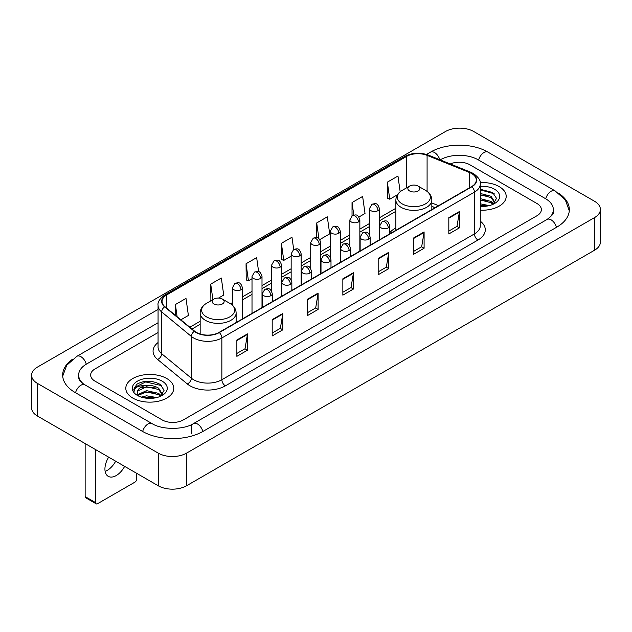 <?xml version="1.0" encoding="UTF-8"?>
<svg xmlns="http://www.w3.org/2000/svg" width="632" height="632" viewBox="0 0 632 632"><rect width="100%" height="100%" fill="white"/><g stroke="black" fill="none" stroke-linecap="round" stroke-linejoin="round"><path stroke-width="0.95" d="M395.869 227.883A26.481 15.287 0 0 0 389.707 232.837M435.006 207.723L431.838 206.435M499.169 186.59A23.977 13.849 0 0 0 480.194 182.577A23.977 13.849 0 0 1 499.169 186.59A23.977 13.849 0 0 1 506.192 196.378A23.977 13.849 0 0 0 499.169 186.59M166.745 378.505A23.977 13.849 0 0 0 140.612 375.503A23.977 13.849 0 0 0 125.808 388.301A23.977 13.849 0 0 0 132.831 398.089A23.977 13.849 0 0 0 158.964 401.091A23.977 13.849 0 0 0 173.768 388.301A23.977 13.849 0 0 0 166.745 378.505A23.977 13.849 0 0 0 140.612 375.503A23.977 13.849 0 0 0 125.808 388.301A23.977 13.849 0 0 0 132.831 398.089A23.977 13.849 0 0 0 158.964 401.091A23.977 13.849 0 0 0 173.768 388.301A23.977 13.849 0 0 0 166.745 378.505M471.614 173.531A15.99 9.227 180 0 1 476.291 180.057A15.99 9.227 180 0 1 471.614 186.582L219.028 332.416A15.99 9.227 180 0 1 194.632 331.184L164.952 306.71A15.99 9.227 180 0 1 162.061 301.417A15.99 9.227 180 0 1 166.745 294.891L406.613 156.396A15.99 9.227 180 0 1 427.09 155.361L469.473 172.496A15.99 9.227 180 0 1 471.614 173.531M471.891 173.373A16.385 9.464 0 0 0 469.71 172.307L427.319 155.172A16.385 9.464 0 0 0 406.337 156.238L166.461 294.725A16.385 9.464 0 0 0 164.62 306.844L194.3 331.31A16.385 9.464 0 0 0 219.312 332.574L471.891 186.748A16.385 9.464 0 0 0 471.891 173.373M236.866 340.024L236.866 356.337L247.468 350.215L247.468 333.901L236.866 340.024M236.866 353.446L245.034 348.73L247.428 334.447A3.997 2.307 -120 0 0 247.468 333.901M244.963 348.769L247.468 350.215M272.195 319.626L272.195 335.94L282.796 329.825L282.796 313.504L272.195 319.626M272.195 333.048L280.355 328.332L282.749 314.049A3.997 2.307 -120 0 0 282.796 313.504M280.284 328.379L282.796 329.825M307.523 299.228L307.523 315.55L318.117 309.427L318.117 293.114L307.523 299.228M307.523 312.65L315.684 307.942L318.078 293.651A3.997 2.307 -120 0 0 318.117 293.114M315.613 307.982L318.117 309.427M448.823 217.645L448.823 233.966L459.424 227.844L459.424 211.53L448.823 217.645M448.823 231.067L456.991 226.359L459.385 212.076A3.997 2.307 -120 0 0 459.424 211.53M456.92 226.398L459.424 227.844M413.502 238.043L413.502 254.364L424.096 248.242L424.096 231.928L413.502 238.043M413.502 251.465L421.663 246.757L424.056 232.465A3.997 2.307 -120 0 0 424.096 231.928M421.591 246.796L424.096 248.242M378.173 258.441L378.173 274.754L388.775 268.639L388.775 252.318L378.173 258.441M378.173 271.863L386.334 267.146L388.727 252.863A3.997 2.307 -120 0 0 388.775 252.318M386.263 267.186L388.775 268.639M342.844 278.838L342.844 295.152L353.446 289.029L353.446 272.716L342.844 278.838M342.844 292.253L351.013 287.544L353.407 273.261A3.997 2.307 -120 0 0 353.446 272.716M350.942 287.584L353.446 289.029M480.288 210.18A23.977 13.849 0 0 0 506.192 196.378A23.977 13.849 0 0 1 480.288 210.18M162.155 419.909A14.986 8.65 0 0 0 183.351 419.909L536.963 215.749A14.986 8.65 0 0 0 541.355 209.634A14.986 8.65 0 0 0 536.963 203.512L469.845 164.762A14.986 8.65 0 0 0 450.253 163.957A14.986 8.65 0 0 1 469.845 164.762L536.963 203.512A14.986 8.65 0 0 1 541.355 209.634A14.986 8.65 0 0 1 536.963 215.749L183.351 419.909A14.986 8.65 0 0 1 162.155 419.909L95.037 381.159L162.155 419.909M158.063 332.535L95.037 368.922A14.986 8.65 0 0 0 90.645 375.037A14.986 8.65 0 0 0 95.037 381.159A14.986 8.65 0 0 1 90.645 375.037A14.986 8.65 0 0 1 95.037 368.922L158.063 332.535M218.538 298.059L223.72 295.065L221.326 278.017L210.725 284.139L210.898 300.358M180.847 319.816L188.391 315.463L185.998 298.415L175.404 304.529L175.404 315.329M319.768 239.615L329.699 233.88L327.305 216.831L316.703 222.954L316.703 237.632M358.913 217.013L365.02 213.482L362.634 196.434L352.032 202.556L352.032 215.812M400.159 191.749L397.955 176.044L387.361 182.158L387.527 198.377M258.63 271.705L256.655 257.627L246.053 263.742L246.227 279.96M293.698 249.474L291.976 237.229L281.382 243.344L281.548 259.562M281.382 243.344L283.776 260.392L291.155 256.134M283.776 260.392L281.382 259.499M316.703 222.954L318.915 238.691M352.032 202.556L353.786 215.054M387.361 182.158L389.754 199.206L397.417 194.782M389.754 199.206L387.361 198.314M246.053 263.742L248.447 280.79L252.01 278.736M248.447 280.79L246.053 279.897M211.372 300.532L210.725 300.295M210.725 284.139L212.905 299.647M175.404 304.529L177.118 316.735M548.363 218.656A26.979 15.579 0 0 0 553.348 209.634A26.979 15.579 0 0 0 545.44 198.622L478.321 159.872A26.979 15.579 0 0 0 440.172 159.872L440.156 159.88M158.063 322.747L86.56 364.024A26.979 15.579 0 0 0 78.652 375.037A26.979 15.579 0 0 0 83.637 384.058M158.269 453.152A19.987 11.534 0 0 0 186.527 453.152L594.546 217.59A19.987 11.534 0 0 0 600.4 209.429A19.987 11.534 0 0 0 594.546 201.268L473.731 131.519A19.987 11.534 0 0 0 445.473 131.519L37.454 367.089A19.987 11.534 0 0 0 31.6 375.242A19.987 11.534 0 0 0 37.454 383.403L158.269 453.152L158.269 485.787A19.987 11.534 0 0 0 186.527 485.787L594.546 250.217A19.987 11.534 0 0 0 600.4 242.064L600.4 209.429M31.6 375.242L31.6 407.877A19.987 11.534 0 0 0 37.454 416.038L158.269 485.787M72.601 359.173A42.968 24.806 0 0 0 62.671 375.037A42.968 24.806 0 0 0 75.255 392.583L142.374 431.332A42.968 24.806 0 0 0 203.133 431.332L556.745 227.172A42.968 24.806 0 0 0 569.329 209.634A42.968 24.806 0 0 0 559.399 193.771M435.045 207.699L431.838 206.403M480.288 203.82L489.247 205.621M480.288 205.116L487.09 206.072M480.288 198.638L491.04 201.442L493.608 203.899M480.288 199.933L491.04 202.738L492.944 204.349M480.288 193.455L491.04 196.268L494.698 202.019L494.611 202.967M480.288 194.751L491.04 197.563L494.659 202.667M480.288 206.411A17.483 10.096 0 0 0 494.572 203.512A17.483 10.096 0 0 0 494.572 189.237A17.483 10.096 0 0 0 480.288 186.345M493.15 204.255L496.515 198.337L492.676 192.523L480.288 189.268M480.288 189.861L494.216 193.755M480.288 195.043L487.975 196.015M480.288 200.226L487.975 201.197M480.288 205.408L486.901 206.103M409.615 190.975A5.996 3.46 0 0 0 418.092 190.975A5.996 3.46 0 0 0 418.092 186.077L425.534 190.374A16.519 9.535 0 0 1 425.534 203.867A16.519 9.535 0 0 1 402.173 203.867A16.519 9.535 0 0 1 402.173 190.374C398.105 192.792 396.003 195.999 395.869 200.004A17.988 10.381 0 0 0 401.138 207.343A17.988 10.381 0 0 0 420.738 209.595A17.988 10.381 0 0 0 431.838 200.004C431.703 195.999 429.602 192.792 425.534 190.374L418.092 186.077A5.996 3.46 0 0 0 409.615 186.077A5.996 3.46 0 0 0 409.615 190.975M213.908 303.96A5.996 3.46 0 0 0 222.385 303.96A5.996 3.46 0 0 0 222.385 299.07L229.827 303.368A16.519 9.535 0 0 1 229.827 316.853A16.519 9.535 0 0 1 206.467 316.853A16.519 9.535 0 0 1 206.467 303.368C202.398 305.777 200.297 308.993 200.162 312.99A17.988 10.381 0 0 0 205.432 320.337A17.988 10.381 0 0 0 225.032 322.589A17.988 10.381 0 0 0 236.131 312.99C235.997 308.993 233.895 305.777 229.827 303.368L222.385 299.07A5.996 3.46 0 0 0 213.908 299.07A5.996 3.46 0 0 0 213.908 303.96M115.672 461.194A15.99 9.227 -60 0 1 107.266 470.374A15.99 9.227 -60 0 1 105.133 471.369M108.672 457.157A15.99 9.227 120 0 0 108.238 476.338A15.99 9.227 120 0 0 116.233 475.548A15.99 9.227 120 0 0 124.638 466.369M95.74 502.717A2.496 1.446 120 0 0 96.261 503.862L85.66 497.739A2.496 1.446 -60 0 1 85.146 496.602L95.74 502.717L95.74 449.684M85.146 443.569L85.146 496.602M96.261 503.862A2.496 1.446 120 0 0 97.51 503.736L134.956 482.121A2.496 1.446 120 0 0 136.717 479.056L136.717 473.344M141.26 397.109L146.561 395.814L156.823 397.536M143.338 397.678L146.561 397.109L154.674 397.994M137.895 394.573L146.561 390.639L158.624 393.365L161.192 395.814M138.329 395.284L146.561 391.927L158.624 394.66L160.52 396.264M160.733 396.169L164.091 390.26L160.259 384.446C152.043 380.203 144.199 380.156 136.741 384.303L133.865 389.573L134.142 391.271C134.3 387.471 138.21 385.56 145.866 385.528A12.49 7.213 0 0 0 137.302 392.377A12.49 7.213 0 0 0 137.91 394.597L139.395 396.414M145.866 385.528C150.653 385.03 154.903 385.915 158.624 388.182L162.282 393.941L162.195 394.889M137.302 392.519L137.729 390.987L146.561 386.752L158.624 389.478L162.242 394.589M162.155 381.159A17.483 10.096 0 0 0 137.428 381.159A17.483 10.096 0 0 0 137.428 395.435A17.483 10.096 0 0 0 162.155 395.435A17.483 10.096 0 0 0 162.155 381.159M133.865 389.691L134.411 387.558L145.668 381.918L161.8 385.678M141.805 387.819L145.668 387.1L155.559 387.937M141.805 393.001L145.668 392.282L155.559 393.12M143.669 397.749L154.485 398.018M480.288 221.168A24.98 14.425 180 0 1 477.974 240.026L225.387 385.852A4.993 2.884 60 0 1 221.856 379.729L474.434 233.903A19.987 11.534 0 0 0 480.288 225.743L480.288 183.975A19.987 11.534 180 0 1 474.434 192.136A4.993 2.884 -120 0 0 471.891 186.748M225.387 385.852A24.98 14.425 180 0 1 190.066 385.852A24.98 14.425 180 0 1 187.262 383.924L157.581 359.45A24.98 14.425 180 0 1 158.063 342.528M193.597 379.729A19.987 11.534 0 0 0 221.856 379.729L221.856 337.962A19.987 11.534 180 0 1 191.354 336.422L161.674 311.947A19.987 11.534 180 0 1 158.063 305.327L158.063 347.102A19.987 11.534 0 0 0 161.674 353.723L191.354 378.189A19.987 11.534 0 0 0 193.597 379.729M480.288 183.975C480.96 180.855 478.661 177.371 473.4 173.531L470.777 172.252A4.993 2.338 112 0 0 469.71 172.307M470.777 172.252L428.393 155.117C420.114 152.194 412.262 152.62 404.828 156.396A4.993 2.884 60 0 1 406.337 156.238M166.461 294.725A4.993 2.884 -120 0 0 164.952 294.883C159.762 298.612 157.471 302.096 158.063 305.327M164.62 306.844A4.993 3.342 129.5 0 0 161.674 311.947L161.674 353.723A4.993 3.342 -50.5 0 1 157.581 359.45M428.393 155.117A4.993 2.338 112 0 0 427.319 155.172M194.3 331.31A4.993 3.342 129.5 0 0 191.354 336.422L191.354 378.189A4.993 3.342 -50.5 0 1 187.262 383.924M219.312 332.574A4.993 2.884 60 0 1 221.856 337.962L474.434 192.136L474.434 233.903A4.993 2.884 60 0 0 477.974 240.026M166.745 294.891L166.745 308.187M469.473 172.496L469.473 187.815M427.09 155.361L427.09 191.393M438.545 205.677L431.838 202.967M406.613 156.396L406.613 187.807M395.869 208.291L379.429 217.779M369.436 223.554L359.853 229.084M349.859 234.851L340.285 240.381M330.291 246.148L320.716 251.678M310.723 257.445L301.14 262.975M291.155 268.75L281.572 274.28M271.578 280.047L262.003 285.577M252.01 291.344L242.427 296.874M232.442 302.641L230.49 303.771M200.162 321.277L189.845 327.234M342.844 279.352L353.407 273.261M378.173 258.954L388.727 252.863M413.502 238.564L424.056 232.465M448.823 218.166L459.385 212.076M307.523 299.75L318.078 293.651M272.195 320.14L282.749 314.049M236.866 340.537L247.428 334.447M202.833 431.506A7.995 4.614 -120 0 0 197.484 423.985A7.995 4.614 -120 0 0 193.487 423.59C183.651 429.95 161.847 429.95 152.02 423.59L84.901 384.841C84.103 384.548 80.209 381.894 78.984 379.082L78.652 377.486M142.674 431.506A7.995 4.614 -60 0 1 148.022 423.985A7.995 4.614 -60 0 1 152.02 423.59M75.556 392.756A7.995 4.614 -60 0 1 80.904 385.236A7.995 4.614 -60 0 1 84.901 384.841M62.71 376.166L66.692 365.296L76.906 356.29A7.995 4.614 60 0 1 80.904 356.685A7.995 4.614 60 0 1 86.26 364.206M426.505 154.453L430.526 152.13A7.995 4.614 60 0 1 434.516 152.525A7.995 4.614 60 0 1 439.785 159.73M430.526 152.13C446.113 142.856 472.381 142.856 487.975 152.13A7.995 4.614 120 0 0 483.978 152.525A7.995 4.614 120 0 0 478.622 160.038M569.29 210.756L565.308 199.886L555.094 190.88A7.995 4.614 120 0 0 551.096 191.275A7.995 4.614 120 0 0 545.74 198.796M556.444 227.346A7.995 4.614 -120 0 0 551.096 219.833A7.995 4.614 -120 0 0 547.099 219.438L193.487 423.59M186.527 485.787L186.527 453.152M37.454 416.038L37.454 383.403M594.546 250.217L594.546 217.59M191.828 433.781L191.828 424.807M388.245 227.907A4.993 2.884 0 0 0 389.707 225.869C387.677 219.462 385.71 220.734 382.21 221.54A4.993 2.884 60 0 1 384.706 221.785A4.993 2.884 -120 0 1 388.245 227.907A4.993 2.884 0 0 1 381.175 227.907A4.993 2.884 0 0 1 379.714 225.869L382.21 221.54M368.669 239.204A4.993 2.884 0 0 0 370.131 237.166C368.108 230.759 366.133 232.031 362.642 232.837A4.993 2.884 60 0 1 365.138 233.09A4.993 2.884 -120 0 1 368.669 239.204A4.993 2.884 0 0 1 361.607 239.204A4.993 2.884 0 0 1 360.145 237.166L362.642 232.837M349.101 250.509A4.993 2.884 0 0 0 350.562 248.463C348.54 242.056 346.565 243.336 343.073 244.142A4.993 2.884 60 0 1 345.57 244.387A4.993 2.884 -120 0 1 349.101 250.509A4.993 2.884 0 0 1 342.038 250.509A4.993 2.884 0 0 1 340.569 248.463L343.073 244.142M329.533 261.806A4.993 2.884 0 0 0 330.994 259.768C328.964 253.353 326.997 254.633 323.497 255.439A4.993 2.884 60 0 1 325.993 255.683A4.993 2.884 -120 0 1 329.533 261.806A4.993 2.884 0 0 1 322.462 261.806A4.993 2.884 0 0 1 321.001 259.768L323.497 255.439M309.957 273.103A4.993 2.884 0 0 0 311.426 271.065C309.396 264.658 307.421 265.93 303.929 266.736A4.993 2.884 60 0 1 306.425 266.988A4.993 2.884 -120 0 1 309.957 273.103A4.993 2.884 0 0 1 302.894 273.103A4.993 2.884 0 0 1 301.432 271.065L303.929 266.736M290.388 284.4A4.993 2.884 0 0 0 291.85 282.362C289.827 275.955 287.852 277.235 284.361 278.033A4.993 2.884 60 0 1 286.857 278.285A4.993 2.884 -120 0 1 290.388 284.4A4.993 2.884 0 0 1 283.326 284.4A4.993 2.884 0 0 1 281.856 282.362L284.361 278.033M270.82 295.705A4.993 2.884 0 0 0 272.281 293.659C270.251 287.252 268.284 288.532 264.784 289.338A4.993 2.884 60 0 1 267.289 289.582A4.993 2.884 -120 0 1 270.82 295.705A4.993 2.884 0 0 1 263.749 295.705A4.993 2.884 0 0 1 262.288 293.659L264.784 289.338M377.96 210.669A4.993 2.884 0 0 0 379.429 208.631C377.399 202.224 375.424 203.504 371.932 204.31A4.993 2.884 60 0 1 374.428 204.555A4.993 2.884 -120 0 1 377.96 210.669A4.993 2.884 0 0 1 370.897 210.669A4.993 2.884 0 0 1 369.436 208.631L371.932 204.31M358.391 221.974A4.993 2.884 0 0 0 359.853 219.936C357.831 213.521 355.856 214.801 352.364 215.607A4.993 2.884 60 0 1 354.86 215.852A4.993 2.884 -120 0 1 358.391 221.974A4.993 2.884 0 0 1 351.329 221.974A4.993 2.884 0 0 1 349.859 219.936L352.364 215.607M338.823 233.271A4.993 2.884 0 0 0 340.285 231.233C338.254 224.826 336.287 226.098 332.788 226.904A4.993 2.884 60 0 1 335.292 227.149A4.993 2.884 -120 0 1 338.823 233.271A4.993 2.884 0 0 1 331.753 233.271A4.993 2.884 0 0 1 330.291 231.233L332.788 226.904M319.247 244.568A4.993 2.884 0 0 0 320.716 242.53C318.686 236.123 316.719 237.395 313.219 238.201A4.993 2.884 60 0 1 315.716 238.454A4.993 2.884 -120 0 1 319.247 244.568A4.993 2.884 0 0 1 312.184 244.568A4.993 2.884 0 0 1 310.723 242.53L313.219 238.201M299.679 255.865A4.993 2.884 0 0 0 301.14 253.827C299.118 247.42 297.143 248.7 293.651 249.506A4.993 2.884 60 0 1 296.147 249.751A4.993 2.884 -120 0 1 299.679 255.865A4.993 2.884 0 0 1 292.616 255.865A4.993 2.884 0 0 1 291.155 253.827L293.651 249.506M280.11 267.17A4.993 2.884 0 0 0 281.572 265.132C279.542 258.717 277.574 259.997 274.075 260.803A4.993 2.884 60 0 1 276.579 261.048A4.993 2.884 -120 0 1 280.11 267.17A4.993 2.884 0 0 1 273.04 267.17A4.993 2.884 0 0 1 271.578 265.132L274.075 260.803M260.534 278.467A4.993 2.884 0 0 0 262.003 276.429C259.973 270.022 258.006 271.294 254.506 272.1A4.993 2.884 60 0 1 257.003 272.345A4.993 2.884 -120 0 1 260.534 278.467A4.993 2.884 0 0 1 253.472 278.467A4.993 2.884 0 0 1 252.01 276.429L254.506 272.1M240.966 289.764A4.993 2.884 0 0 0 242.427 287.726C240.405 281.319 238.43 282.591 234.938 283.397A4.993 2.884 60 0 1 237.435 283.65A4.993 2.884 -120 0 1 240.966 289.764A4.993 2.884 0 0 1 233.903 289.764A4.993 2.884 0 0 1 232.442 287.726L234.938 283.397M404.828 156.396L164.952 294.883M395.869 211.333L379.429 220.821M369.436 226.596L359.853 232.126M349.859 237.893L340.285 243.423M330.291 249.19L320.716 254.72M310.723 260.487L301.14 266.017M291.155 271.792L281.572 277.322M271.578 283.089L262.003 288.619M252.01 294.386L242.427 299.916M200.162 324.319L192.017 329.027M435.116 207.659L431.838 206.332M553.348 212.083C554.462 212.889 552.376 215.338 547.099 219.438M487.975 152.13L555.094 190.88M76.906 356.29L158.063 309.435M431.838 209.548L431.838 200.004M395.869 230.317L395.869 200.004M409.615 186.077L402.173 190.374M236.131 322.541L236.131 312.99M200.162 334.02L200.162 312.99M213.908 299.07L206.467 303.368M389.707 233.872L389.707 225.869M379.714 239.647L379.714 225.869M370.131 245.177L370.131 237.166M360.145 250.944L360.145 237.166M350.562 256.474L350.562 248.463M340.569 262.24L340.569 248.463M330.994 267.771L330.994 259.768M321.001 273.538L321.001 259.768M311.426 279.067L311.426 271.065M301.432 284.842L301.432 271.065M291.85 290.372L291.85 282.362M281.856 296.139L281.856 282.362M272.281 301.669L272.281 293.659M262.288 307.436L262.288 293.659M379.429 239.812L379.429 208.631M369.436 234.614L369.436 208.631M359.853 251.109L359.853 219.936M349.859 245.911L349.859 219.936M340.285 262.406L340.285 231.233M330.291 257.216L330.291 231.233M320.716 273.703L320.716 242.53M310.723 268.513L310.723 242.53M301.14 285.008L301.14 253.827M291.155 279.81L291.155 253.827M281.572 296.305L281.572 265.132M271.578 291.107L271.578 265.132M262.003 307.602L262.003 276.429M252.01 313.369L252.01 276.429M242.427 318.899L242.427 287.726M232.442 305.248L232.442 287.726"/></g></svg>
